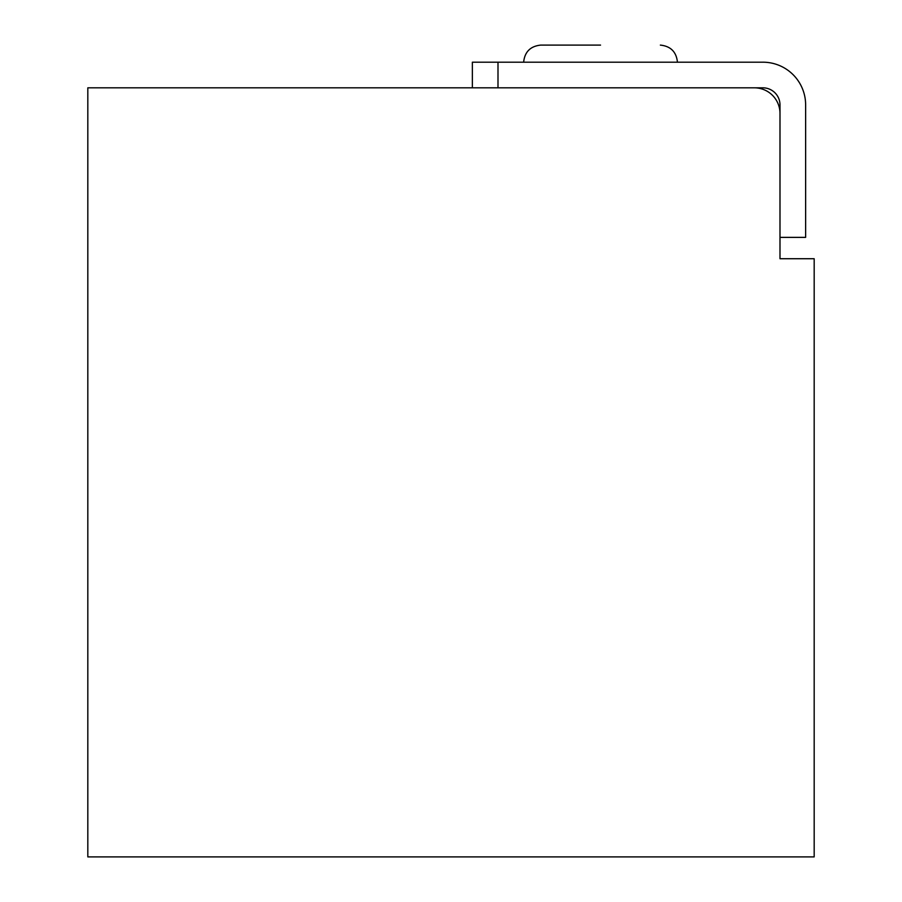 <?xml version="1.0" encoding="UTF-8"?>
<svg xmlns="http://www.w3.org/2000/svg" width="902" height="902" viewBox="0 0 902 902"><rect width="100%" height="100%" fill="white"/><g stroke="black" fill="none" stroke-linecap="round" stroke-linejoin="round"><path stroke-width="1.35" d="M779.993 258.727L814.179 258.727L814.179 856.9L87.821 856.9L87.821 87.821L754.354 87.821A25.639 25.639 0 0 1 779.993 113.46L779.993 258.727M600.54 45.1L540.726 45.1L600.54 45.1M805.633 237.373L805.633 104.914A42.721 42.721 0 0 0 762.9 62.193L497.994 62.193L497.994 87.821L762.9 87.821A17.093 17.093 0 0 1 779.993 104.914L779.993 237.373L805.633 237.373M472.366 87.821L472.366 62.193L497.994 62.193M523.634 62.193C524.716 51.876 530.41 46.182 540.726 45.1M677.447 62.193C676.365 51.876 670.671 46.182 660.354 45.1"/></g></svg>
